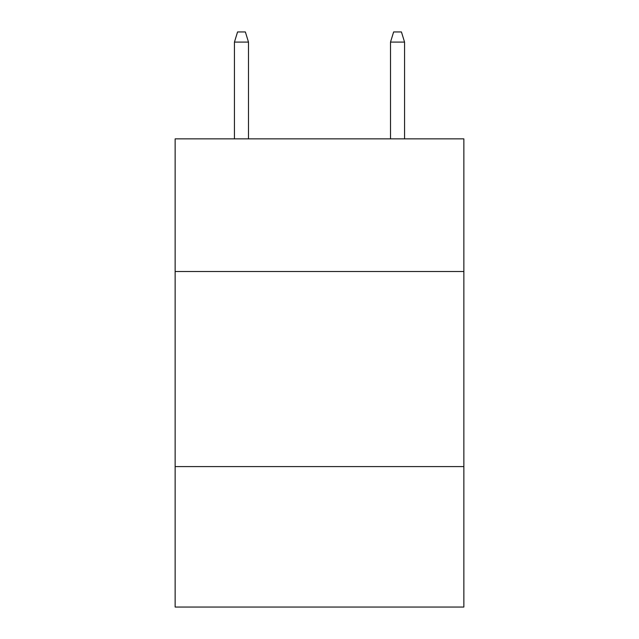 <?xml version="1.0" encoding="UTF-8"?>
<svg xmlns="http://www.w3.org/2000/svg" width="639" height="639" viewBox="0 0 639 639"><rect width="100%" height="100%" fill="white"/><g stroke="black" fill="none" stroke-linecap="round" stroke-linejoin="round"><path stroke-width="0.96" d="M463.858 271.511L463.858 138.855L175.142 138.855L175.142 271.511L463.858 271.511L463.858 607.05L175.142 607.05L175.142 271.511M463.858 466.59L175.142 466.59M248.491 138.855L248.491 42.094L234.441 42.094L234.441 138.855M234.441 42.094L237.564 31.95L245.368 31.95L248.491 42.094M390.509 42.094L393.632 31.95L401.436 31.95L404.559 42.094L390.509 42.094L390.509 138.855M404.559 42.094L404.559 138.855"/></g></svg>
